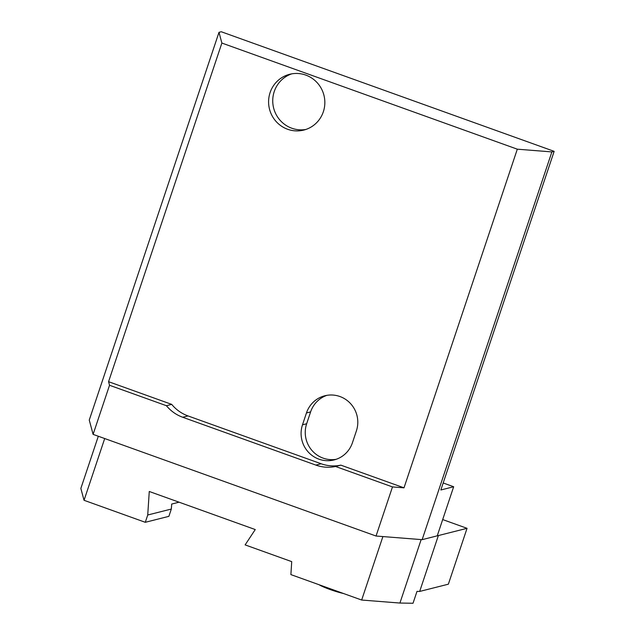 <?xml version="1.0" encoding="UTF-8"?>
<svg xmlns="http://www.w3.org/2000/svg" width="635" height="635" viewBox="0 0 635 635"><rect width="100%" height="100%" fill="white"/><g stroke="black" fill="none" stroke-linecap="round" stroke-linejoin="round"><path stroke-width="0.95" d="M98.314 436.245L80.851 488.426L84.042 500.293L145.288 522.303L168.878 516.342L171.323 509.048L147.733 515.001L149.265 491.482L255.254 529.558L245.126 544.894L291.727 561.634L290.886 574.604L361.664 600.035L399.923 603.052L413.028 603.25L416.989 591.399L419.671 591.439L438.372 535.559L467.05 528.32L442.682 519.565M437.34 535.543L438.372 535.559M399.923 603.052L421.156 539.583M419.671 591.439L448.358 584.192L467.05 528.32M171.323 509.048L171.712 504.047L179.062 502.19M361.664 600.035L382.897 536.567M84.042 500.293L104.704 438.547M145.288 522.303L147.733 515.001M319.04 584.724A16.724 1.984 18.5 0 0 343.487 593.503M166.418 405.709L171.704 404.376L108.569 381.691L109.53 385.27L166.418 405.709A37.767 36.87 -104.2 0 0 182.721 417.258L315.881 465.098A37.767 36.87 -104.2 0 0 335.582 466.487L340.86 465.145L404.003 487.831L392.478 486.926L376.047 536.027L422.14 539.663L437.237 535.845L453.668 486.743L440.841 489.982L554.149 151.344L551.878 151.916L422.14 539.663M335.582 466.487L392.478 486.926M109.53 385.27L93.099 434.372L376.047 536.027M326.922 395.335A26.972 26.337 -104.2 0 0 310.61 411.909L306.649 423.759A26.972 26.337 -104.2 0 0 336.121 459.319M302.498 424.807A26.972 26.337 -104.2 0 0 308.126 451.874A26.972 26.337 -104.2 0 0 334.066 459.93A26.972 26.337 -104.2 0 0 352.433 442.746L356.394 430.895A26.972 26.337 -104.2 0 0 350.766 403.836A26.972 26.337 -104.2 0 0 324.826 395.772A26.972 26.337 -104.2 0 0 306.459 412.956L302.498 424.807L306.649 423.759M171.704 404.376A37.767 36.87 -104.2 0 0 188.008 415.925L321.159 463.764A37.767 36.87 -104.2 0 0 340.86 465.145M108.569 381.691L221.877 43.053L517.311 149.185L404.003 487.831M305.776 75.089A28.773 28.091 75.8 0 1 324.826 103.584A28.773 28.091 75.8 0 1 303.76 130.08A28.773 28.091 75.8 0 1 287.647 129.27A28.773 28.091 75.8 0 1 268.605 100.774A28.773 28.091 75.8 0 1 289.671 74.287A28.773 28.091 75.8 0 1 305.776 75.089M554.149 151.344L221.266 31.75L218.996 32.322L89.257 420.068L93.099 434.372M218.996 32.322L221.877 43.053M517.311 149.185L551.878 151.916M443.182 482.981L453.668 486.743M305.816 129.476A28.773 28.091 75.8 0 1 291.798 128.222A28.773 28.091 75.8 0 1 272.733 100.822A28.773 28.091 75.8 0 1 291.767 73.843M306.459 412.956L310.61 411.909M315.881 465.098L321.159 463.764M182.721 417.258L188.008 415.925"/></g></svg>
